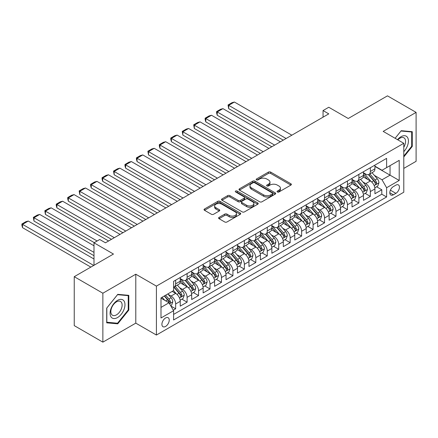 <?xml version="1.0" encoding="UTF-8"?>
<svg xmlns="http://www.w3.org/2000/svg" width="438" height="438" viewBox="0 0 438 438"><rect width="100%" height="100%" fill="white"/><g stroke="black" fill="none" stroke-linecap="round" stroke-linejoin="round"><path stroke-width="0.66" d="M277.385 191.975A1.111 0.641 0 0 0 278.957 191.975L290.903 185.077A1.588 0.92 0 0 0 291.369 184.431A1.588 0.92 0 0 0 290.903 183.779L270.668 172.101A1.588 0.92 0 0 0 268.417 172.101L256.476 178.994A1.111 0.641 0 0 0 256.148 179.449A1.111 0.641 0 0 0 256.476 179.903A1.111 0.641 0 0 0 258.048 179.903L259.592 179.011A5.086 2.935 0 0 1 266.786 179.011L268.472 179.985A5.086 2.935 0 0 1 269.967 182.06A5.086 2.935 0 0 1 268.472 184.141L266.928 185.033A1.111 0.641 0 0 0 266.605 185.488A1.111 0.641 0 0 0 266.928 185.942A1.111 0.641 0 0 0 268.505 185.942L270.049 185.05A5.086 2.935 0 0 1 277.243 185.05L278.929 186.019A5.086 2.935 0 0 1 280.419 188.099A5.086 2.935 0 0 1 278.929 190.174L277.385 191.067A1.111 0.641 0 0 0 277.057 191.521A1.111 0.641 0 0 0 277.385 191.975L277.385 191.067M165.575 326.447A5.185 2.995 120 0 0 168.959 321.881A5.185 2.995 120 0 0 168.165 317.725A5.185 2.995 120 0 0 165.575 317.983A5.185 2.995 120 0 0 162.186 322.549A5.185 2.995 120 0 0 162.98 326.704A5.185 2.995 120 0 0 165.575 326.447M219.066 217.401A1.588 0.92 0 0 0 218.6 218.047A1.588 0.92 0 0 0 219.066 218.699L224.743 221.978A1.588 0.92 0 0 0 226.994 221.978L240.259 214.319A1.588 0.92 0 0 0 240.725 213.667A1.588 0.92 0 0 0 240.259 213.021L220.024 201.338A1.588 0.92 0 0 0 217.774 201.338L204.508 208.997A1.588 0.92 0 0 0 204.042 209.643A1.588 0.92 0 0 0 204.508 210.295L211.368 214.253A1.588 0.92 0 0 0 213.618 214.253L219.29 210.974A1.588 0.92 0 0 0 219.761 210.328A1.588 0.92 0 0 0 219.29 209.676L215.89 207.716A4.254 2.453 0 0 1 214.647 205.98A4.254 2.453 0 0 1 217.27 203.708A4.254 2.453 0 0 1 221.907 204.239L235.228 211.932A4.254 2.453 0 0 1 236.471 213.667A4.254 2.453 0 0 1 233.848 215.939A4.254 2.453 0 0 1 229.211 215.403L226.994 214.122A1.588 0.92 0 0 0 224.743 214.122L219.066 217.401L219.066 218.699M403.787 168.416L416.1 161.31L416.1 112.38L387.466 95.851L348.243 118.495L328.774 107.255L323.047 110.562L328.774 113.869L105.448 242.805L99.722 239.498L93.995 242.805L93.995 265.286M102.87 293.219L102.87 342.149L135.796 323.14L135.796 274.21L102.87 293.219L74.241 276.69L113.464 254.045L93.995 242.805M135.796 274.21L156.41 286.113L403.787 143.292L403.787 192.222L156.41 335.043L156.41 286.113M416.1 112.38L383.173 131.389L403.787 143.292M259.707 201.792A1.588 0.92 0 0 0 261.957 201.792L275.217 194.133A1.588 0.92 0 0 0 275.683 193.486A1.588 0.92 0 0 0 275.217 192.835L254.987 181.151A1.588 0.92 0 0 0 252.737 181.151L239.471 188.811A1.588 0.92 0 0 0 239.006 189.462A1.588 0.92 0 0 0 239.471 190.108L259.707 201.792M236.038 192.216A1.111 0.641 0 0 1 237.166 192.375L237.166 191.05L257.741 202.925A1.588 0.92 0 0 1 258.206 203.577A1.588 0.92 0 0 1 257.741 204.223L244.475 211.882A1.588 0.92 0 0 1 242.225 211.882L221.989 200.204L221.989 198.901A1.588 0.92 0 0 0 221.524 199.553A1.588 0.92 0 0 0 221.989 200.204M221.989 198.901L227.667 195.627A1.588 0.92 0 0 1 229.917 195.627L238.124 200.363A1.588 0.92 0 0 0 240.369 200.363L244.136 198.19A1.588 0.92 0 0 0 244.601 197.538A1.588 0.92 0 0 0 244.136 196.892L235.595 191.959A1.111 0.641 0 0 1 235.266 191.505A1.111 0.641 0 0 1 235.956 190.913A1.111 0.641 0 0 1 237.166 191.05M102.87 342.149L74.241 325.62L74.241 276.69M173.273 310.164L175.654 308.795L170.897 306.047M168.197 294.369L171.072 296.033A6.477 3.739 60 0 1 175.654 303.967L180.232 301.322L180.232 306.146L187.103 302.182L181.896 299.17M179.646 287.761L182.526 289.419A6.477 3.739 60 0 1 187.103 297.353L191.685 294.708L191.685 299.537L198.556 295.568L193.344 292.562M191.099 281.147L193.974 282.806A6.477 3.739 60 0 1 198.556 290.744L203.139 288.095L203.139 292.923L210.01 288.954L204.798 285.948M202.553 274.533L205.427 276.197A6.477 3.739 60 0 1 210.01 284.131L214.593 281.486L214.593 286.31L221.464 282.346L216.252 279.334M214.007 267.925L216.881 269.584A6.477 3.739 60 0 1 221.464 277.517L226.041 274.872L226.041 279.701L232.917 275.732L227.705 272.726M225.46 261.311L228.335 262.97A6.477 3.739 60 0 1 232.917 270.903L237.495 268.259L237.495 273.088L244.366 269.118L239.159 266.112M236.909 254.697L239.789 256.356A6.477 3.739 60 0 1 244.366 264.295L248.948 261.65L248.948 266.474L255.819 262.51L250.607 259.499M248.362 248.089L251.237 249.748A6.477 3.739 60 0 1 255.819 257.681L260.402 255.036L260.402 259.865L267.273 255.896L262.061 252.885M259.816 241.475L262.69 243.134A6.477 3.739 60 0 1 267.273 251.067L271.856 248.423L271.856 253.252L278.727 249.282L273.515 246.276M271.27 234.861L274.144 236.52A6.477 3.739 60 0 1 278.727 244.459L283.304 241.814L283.304 246.638L290.18 242.674L284.968 239.663M282.724 228.247L285.598 229.912A6.477 3.739 60 0 1 290.18 237.845L294.758 235.201L294.758 240.029L301.629 236.06L296.422 233.049M294.172 221.639L297.052 223.298A6.477 3.739 60 0 1 301.629 231.231L306.211 228.587L306.211 233.416L313.082 229.446L307.87 226.441M305.625 215.025L308.5 216.684A6.477 3.739 60 0 1 313.082 224.623L317.665 221.973L317.665 226.802L324.536 222.838L319.324 219.827M317.079 208.411L319.954 210.076A6.477 3.739 60 0 1 324.536 218.009L329.119 215.365L329.119 220.188L335.99 216.224L330.778 213.213M328.533 201.803L331.407 203.462A6.477 3.739 60 0 1 335.99 211.395L340.572 208.751L340.572 213.58L347.444 209.61L342.231 206.605M339.987 195.189L342.861 196.848A6.477 3.739 60 0 1 347.444 204.781L352.021 202.137L352.021 206.966L358.892 202.997L353.685 199.991M351.44 188.575L354.315 190.24A6.477 3.739 60 0 1 358.892 198.173L363.474 195.529L363.474 200.352L370.345 196.388L370.345 191.559A6.477 3.739 -120 0 0 365.768 183.626L362.888 181.967M365.133 193.377L370.345 196.388M180.232 301.322A6.477 3.739 -120 0 0 175.654 293.389L172.216 291.401M191.685 294.708A6.477 3.739 -120 0 0 187.103 286.775L180.023 282.685M203.139 288.095A6.477 3.739 -120 0 0 198.556 280.161L191.472 276.071M214.593 281.486A6.477 3.739 -120 0 0 210.01 273.547L202.925 269.463M226.041 274.872A6.477 3.739 -120 0 0 221.464 266.939L214.379 262.849M237.495 268.259A6.477 3.739 -120 0 0 232.917 260.325L225.833 256.235M248.948 261.65A6.477 3.739 -120 0 0 244.366 253.711L237.286 249.627M260.402 255.036A6.477 3.739 -120 0 0 255.819 247.103L248.74 243.013M271.856 248.423A6.477 3.739 -120 0 0 267.273 240.489L260.188 236.4M283.304 241.814A6.477 3.739 -120 0 0 278.727 233.876L271.642 229.786M294.758 235.201A6.477 3.739 -120 0 0 290.18 227.267L283.096 223.177M306.211 228.587A6.477 3.739 -120 0 0 301.629 220.653L294.55 216.564M317.665 221.973A6.477 3.739 -120 0 0 313.082 214.04L306.003 209.95M329.119 215.365A6.477 3.739 -120 0 0 324.536 207.431L317.451 203.341M340.572 208.751A6.477 3.739 -120 0 0 335.99 200.818L328.905 196.728M352.021 202.137A6.477 3.739 -120 0 0 347.444 194.204L340.359 190.114M363.474 195.529A6.477 3.739 -120 0 0 358.892 187.59L351.813 183.506M395.886 185.148L393.368 186.599A5.021 2.896 120 0 0 390.088 191.023A5.021 2.896 120 0 0 390.855 195.047A5.021 2.896 120 0 0 393.368 194.8L395.886 193.344A5.021 2.896 120 0 0 399.166 188.92A5.021 2.896 120 0 0 398.394 184.896A5.021 2.896 120 0 0 395.886 185.148M160.992 307.405L169.008 302.773L173.59 310.712L173.59 319.97L386.612 196.98L386.612 187.727L382.029 179.788L374.342 175.353M173.59 310.712L160.992 317.983L160.992 297.884L173.59 290.608L173.59 281.355L386.612 158.364L386.612 167.623L399.21 160.352L399.21 180.451L386.612 187.727M180.232 278.573L182.526 279.898A6.477 3.739 60 0 0 185.761 280.216L190.344 277.572A6.477 3.739 -120 0 0 191.685 274.61L191.685 270.903M191.685 271.965L193.974 273.285A6.477 3.739 60 0 0 197.215 273.608L201.798 270.963A6.477 3.739 -120 0 0 203.139 267.996L203.139 264.295M203.139 265.351L205.427 266.671A6.477 3.739 60 0 0 208.669 266.994L213.251 264.349A6.477 3.739 -120 0 0 214.593 261.382L214.593 257.681M214.593 258.738L216.881 260.062A6.477 3.739 60 0 0 220.122 260.38L224.699 257.736A6.477 3.739 -120 0 0 226.041 254.774L226.041 251.067M226.041 252.129L228.335 253.449A6.477 3.739 60 0 0 231.571 253.772L236.153 251.127A6.477 3.739 -120 0 0 237.495 248.16L237.495 244.459M237.495 245.515L239.789 246.835A6.477 3.739 60 0 0 243.024 247.158L247.607 244.513A6.477 3.739 -120 0 0 248.948 241.546L248.948 237.845M248.948 238.902L251.237 240.227A6.477 3.739 60 0 0 254.478 240.544L259.061 237.9A6.477 3.739 -120 0 0 260.402 234.938L260.402 231.231M260.402 232.288L262.69 233.613A6.477 3.739 60 0 0 265.932 233.936L270.514 231.291A6.477 3.739 -120 0 0 271.856 228.324L271.856 224.617M271.856 225.679L274.144 226.999A6.477 3.739 60 0 0 277.385 227.322L281.962 224.678A6.477 3.739 -120 0 0 283.304 221.71L283.304 218.009M283.304 219.066L285.598 220.391A6.477 3.739 60 0 0 288.839 220.708L293.416 218.064A6.477 3.739 -120 0 0 294.758 215.096L294.758 211.395M294.758 212.452L297.052 213.777A6.477 3.739 60 0 0 300.287 214.1L304.87 211.45A6.477 3.739 -120 0 0 306.211 208.488L306.211 204.781M306.211 205.844L308.5 207.163A6.477 3.739 60 0 0 311.741 207.486L316.324 204.842A6.477 3.739 -120 0 0 317.665 201.874L317.665 198.173M317.665 199.23L319.954 200.555A6.477 3.739 60 0 0 323.195 200.872L327.777 198.228A6.477 3.739 -120 0 0 329.119 195.26L329.119 191.559M329.119 192.616L331.407 193.941A6.477 3.739 60 0 0 334.648 194.258L339.226 191.614A6.477 3.739 -120 0 0 340.572 188.652L340.572 184.946M340.572 186.008L342.861 187.327A6.477 3.739 60 0 0 346.102 187.65L350.679 185.006A6.477 3.739 -120 0 0 352.021 182.038L352.021 178.337M352.021 179.394L354.315 180.713A6.477 3.739 60 0 0 357.55 181.036L362.133 178.392A6.477 3.739 -120 0 0 363.474 175.424L363.474 171.723M173.59 314.413L381.799 194.204L381.799 189.774L374.928 193.744L374.928 188.915A6.477 3.739 -120 0 0 370.345 180.982L363.266 176.892M363.474 172.78L365.768 174.105A6.477 3.739 -120 0 0 369.004 174.423A6.477 3.739 -120 0 0 370.345 171.461L370.345 167.754M369.004 174.423L373.587 171.778A6.477 3.739 -120 0 0 374.928 168.816L374.928 165.11M175.654 280.161L175.654 283.862A6.477 3.739 60 0 1 174.308 286.83A6.477 3.739 60 0 1 173.59 287.093M174.308 286.83L178.89 284.185A6.477 3.739 -120 0 0 180.232 281.218L180.232 277.517M187.103 273.547L187.103 277.254A6.477 3.739 60 0 1 185.761 280.216M198.556 266.939L198.556 270.64A6.477 3.739 60 0 1 197.215 273.608M210.01 260.325L210.01 264.026A6.477 3.739 60 0 1 208.669 266.994M221.464 253.711L221.464 257.418A6.477 3.739 60 0 1 220.122 260.38M232.917 247.103L232.917 250.804A6.477 3.739 60 0 1 231.571 253.772M244.366 240.489L244.366 244.19A6.477 3.739 60 0 1 243.024 247.158M255.819 233.876L255.819 237.582A6.477 3.739 60 0 1 254.478 240.544M267.273 227.267L267.273 230.968A6.477 3.739 60 0 1 265.932 233.936M278.727 220.653L278.727 224.355A6.477 3.739 60 0 1 277.385 227.322M290.18 214.04L290.18 217.746A6.477 3.739 60 0 1 288.839 220.708M301.629 207.426L301.629 211.132A6.477 3.739 60 0 1 300.287 214.1M313.082 200.818L313.082 204.519A6.477 3.739 60 0 1 311.741 207.486M324.536 194.204L324.536 197.905A6.477 3.739 60 0 1 323.195 200.872M335.99 187.59L335.99 191.296A6.477 3.739 60 0 1 334.648 194.258M347.444 180.982L347.444 184.683A6.477 3.739 60 0 1 346.102 187.65M358.892 174.368L358.892 178.069A6.477 3.739 60 0 1 357.55 181.036M358.892 198.173L358.892 202.997M347.444 204.781L347.444 209.61M335.99 211.395L335.99 216.224M324.536 218.009L324.536 222.838M313.082 224.623L313.082 229.446M301.629 231.231L301.629 236.06M290.18 237.845L290.18 242.674M278.727 244.459L278.727 249.282M267.273 251.067L267.273 255.896M255.819 257.681L255.819 262.51M244.366 264.295L244.366 269.118M232.917 270.903L232.917 275.732M221.464 277.517L221.464 282.346M210.01 284.131L210.01 288.954M198.556 290.744L198.556 295.568M187.103 297.353L187.103 302.182M175.654 303.967L175.654 308.795M169.008 302.773L160.992 298.147M382.029 179.788L390.044 175.162L390.044 165.641L399.21 160.352M374.928 166.435L399.21 180.451M374.928 166.172L382.029 170.267L386.612 167.623M135.796 323.14L156.41 335.043M323.047 110.562L323.047 117.17M376.587 186.769L381.799 189.774M381.799 194.204L386.612 196.98M403.787 156.968L412.262 146.429L412.262 131.69L401.213 130.705L395.12 138.288L400.984 131.028L411.693 131.986L411.693 146.265L403.787 156.098M106.708 322.839L117.756 323.824L128.81 310.077L128.81 295.343L117.756 294.352L106.708 308.106L106.708 322.839M411.693 146.095L412.262 146.429M128.235 309.748L128.81 310.077M116.59 323.151L117.756 323.824M277.829 192.134L278.929 191.499A5.086 2.935 0 0 0 280.419 189.419L280.419 188.099M269.967 182.06L269.967 183.385A5.086 2.935 0 0 1 268.472 185.46L267.372 186.095M290.881 185.093L270.668 173.421A1.588 0.92 0 0 0 268.417 173.421L256.92 180.062M275.201 194.144L254.987 182.476A1.588 0.92 0 0 0 252.737 182.476L239.493 190.119M272.409 193.941A1.111 0.641 0 0 0 272.737 193.486A1.111 0.641 0 0 0 272.409 193.032L254.648 182.777A1.111 0.641 0 0 0 253.071 182.777L251.445 183.719A5.086 2.935 0 0 0 249.956 185.794A5.086 2.935 0 0 0 251.445 187.869L263.583 194.877A5.086 2.935 0 0 0 270.777 194.877L272.409 193.941L272.409 195.26A1.111 0.641 0 0 0 272.737 194.806L272.737 193.486M249.956 185.794L249.956 187.114A5.086 2.935 0 0 0 251.445 189.194L251.445 187.869M272.409 195.26L270.777 196.202A5.086 2.935 0 0 1 263.583 196.202L251.445 189.194M222.011 200.215L227.667 196.947L227.667 195.627M244.601 197.538L244.601 198.863A1.588 0.92 0 0 1 244.136 199.514L240.369 201.688A1.588 0.92 0 0 1 238.124 201.688L229.917 196.947A1.588 0.92 0 0 0 227.667 196.947M237.166 192.375L257.719 204.239M246.638 205.28A4.254 2.453 0 0 0 251.27 205.811A4.254 2.453 0 0 0 253.898 203.544A4.254 2.453 0 0 0 252.649 201.809L247.957 199.098A1.588 0.92 0 0 0 245.713 199.098L241.946 201.272A1.588 0.92 0 0 0 241.48 201.923A1.588 0.92 0 0 0 241.946 202.57L246.638 205.28L246.638 206.605A4.254 2.453 0 0 0 251.27 207.136A4.254 2.453 0 0 0 253.898 204.869L253.898 203.544M241.48 201.923L241.48 203.243A1.588 0.92 0 0 0 241.946 203.894L241.946 202.57M246.638 206.605L241.946 203.894M236.471 213.667L236.471 214.992A4.254 2.453 0 0 1 233.848 217.259A4.254 2.453 0 0 1 229.211 216.728L226.994 215.447A1.588 0.92 0 0 0 224.743 215.447L219.088 218.71M214.647 205.98L214.647 207.3A4.254 2.453 0 0 0 215.89 209.036L215.89 207.716M219.274 210.99L215.89 209.036M240.238 214.33L220.024 202.663A1.588 0.92 0 0 0 217.774 202.663L204.53 210.306L204.508 208.997M374.829 187.782L377.791 186.073L378.936 182.766A4.292 2.48 -120 0 0 377.266 178.737L372.032 172.676M286.113 138.496L228.68 105.339L234.401 102.032L291.839 135.189M370.981 181.398L364.777 174.214A12.39 7.156 -120 0 0 363.474 172.851M228.68 108.646L228.05 104.972L228.68 105.339L228.68 108.646L283.249 140.149M367.581 179.383L364.109 175.364A10.282 5.94 -120 0 0 363.474 174.674M368.424 174.658L373.713 180.784A4.292 2.48 60 0 1 375.246 183.741L375.558 184.25L376.138 184.168L376.62 182.947A4.292 2.48 -120 0 0 375.087 179.991L369.858 173.935M368.73 174.559L374.419 181.14A2.185 1.265 60 0 1 374.972 181.994L376.62 182.947M228.05 104.972L232.058 102.662L234.401 102.032M403.787 151.652A10.528 6.077 120 0 0 408.287 139.437A10.528 6.077 120 0 0 400.984 136.711A10.528 6.077 120 0 0 397.534 139.678M403.787 147.234A7.972 4.604 120 0 0 403.924 137.8A7.972 4.604 120 0 0 399.938 138.194A7.972 4.604 120 0 0 397.852 139.864M410.981 131.575L411.693 131.986M123.976 309.535A10.528 6.077 120 0 0 121.249 299.362A10.528 6.077 120 0 0 111.082 308.379A10.528 6.077 120 0 0 113.809 318.552A10.528 6.077 120 0 0 123.976 309.535M121.364 308.79A7.972 4.604 120 0 0 120.472 301.454A7.972 4.604 120 0 0 111.602 307.919A7.972 4.604 120 0 0 112.5 315.256A7.972 4.604 120 0 0 121.364 308.79M106.823 322.28L106.823 308.002L117.532 294.681L128.235 295.639L128.235 309.912L117.532 323.233L106.708 322.215M127.529 295.228L128.235 295.639M363.381 194.39L366.338 192.682L367.482 189.375A4.292 2.48 -120 0 0 365.812 185.345L360.578 179.29M274.659 145.109L217.226 111.947L222.953 108.646L280.386 141.803M359.532 188.011L353.324 180.828A12.39 7.156 -120 0 0 352.021 179.465M217.226 115.254L216.596 112.911L216.596 111.586L217.226 111.947L217.226 115.254L271.795 146.763M356.127 185.997L352.656 181.978A10.282 5.94 -120 0 0 352.021 181.283M356.97 181.272L362.259 187.398A4.292 2.48 60 0 1 363.792 190.355L364.104 190.864L364.684 190.782L365.166 189.561A4.292 2.48 -120 0 0 363.633 186.604L358.404 180.544M357.282 181.168L362.965 187.754A2.185 1.265 60 0 1 363.518 188.608L365.166 189.561M216.596 111.586L220.604 109.27L222.953 108.646M351.928 201.004L354.884 199.295L356.028 195.989A4.292 2.48 -120 0 0 354.358 191.959L349.124 185.904M263.205 151.723L205.772 118.561L211.499 115.254L268.932 148.416M348.079 194.625L341.87 187.437A12.39 7.156 -120 0 0 340.572 186.079M205.772 121.868L205.143 119.519L205.143 118.2L205.772 118.561L205.772 121.868L260.342 153.377M344.673 192.605L341.202 188.586A10.282 5.94 -120 0 0 340.572 187.897M345.516 187.88L350.811 194.012A4.292 2.48 60 0 1 352.338 196.969L352.65 197.472L353.231 197.396L353.712 196.175A4.292 2.48 -120 0 0 352.185 193.218L346.951 187.157M345.828 187.782L351.517 194.368A2.185 1.265 60 0 1 352.064 195.222L353.712 196.175M205.143 118.2L209.15 115.884L211.499 115.254M340.474 207.617L343.43 205.909L344.58 202.602A4.292 2.48 -120 0 0 342.905 198.573L337.676 192.512M251.751 158.332L194.319 125.175L200.046 121.868L257.478 155.03M336.625 201.234L330.422 194.05A12.39 7.156 -120 0 0 329.119 192.687M194.319 128.482L193.689 124.808L194.319 125.175L194.319 128.482L248.894 159.985M333.219 199.219L329.748 195.2A10.282 5.94 -120 0 0 329.119 194.51M334.063 194.494L339.357 200.62A4.292 2.48 60 0 1 340.884 203.577L341.197 204.086L341.777 204.004L342.259 202.783A4.292 2.48 -120 0 0 340.731 199.827L335.497 193.771M334.375 194.395L340.063 200.976A2.185 1.265 60 0 1 340.611 201.836L342.259 202.783M193.689 124.808L197.697 122.498L200.046 121.868M329.02 214.231L331.982 212.518L333.126 209.216A4.292 2.48 -120 0 0 331.451 205.187L326.222 199.126M240.303 164.945L182.865 131.789L188.592 128.482L246.03 161.638M325.171 207.847L318.968 200.664A12.39 7.156 -120 0 0 317.665 199.301M182.865 135.09L182.235 131.422L182.865 131.789L182.865 135.09L237.44 166.599M321.771 205.833L318.3 201.814A10.282 5.94 -120 0 0 317.665 201.124M322.609 201.108L327.903 207.234A4.292 2.48 60 0 1 329.436 210.191L329.748 210.7L330.323 210.618L330.81 209.397A4.292 2.48 -120 0 0 329.277 206.44L324.043 200.38M322.921 201.004L328.61 207.59A2.185 1.265 60 0 1 329.162 208.444L330.81 209.397M182.235 131.422L186.243 129.106L188.592 128.482M317.566 220.84L320.528 219.131L321.673 215.825A4.292 2.48 -120 0 0 320.003 211.795L314.769 205.74M228.85 171.559L171.417 138.397L177.138 135.09L234.576 168.252M313.717 214.461L307.514 207.273A12.39 7.156 -120 0 0 306.211 205.915M171.417 141.704L170.782 139.355L170.782 138.036L171.417 138.397L171.417 141.704L225.986 173.213M310.318 212.441L306.846 208.422A10.282 5.94 -120 0 0 306.211 207.732M311.161 207.716L316.45 213.848A4.292 2.48 60 0 1 317.983 216.805L318.295 217.314L318.875 217.232L319.357 216.011A4.292 2.48 -120 0 0 317.824 213.054L312.59 206.993M311.467 207.617L317.156 214.204A2.185 1.265 60 0 1 317.709 215.058L319.357 216.011M170.782 138.036L174.795 135.72L177.138 135.09M306.118 227.453L309.075 225.745L310.219 222.438A4.292 2.48 -120 0 0 308.549 218.409L303.315 212.348M217.396 178.167L159.963 145.011L165.69 141.704L223.123 174.866M302.269 221.07L296.061 213.886A12.39 7.156 -120 0 0 294.758 212.523M159.963 148.318L159.333 145.969L159.333 144.649L159.963 145.011L159.963 148.318L214.532 179.821M298.864 219.055L295.393 215.036A10.282 5.94 -120 0 0 294.758 214.346M299.707 214.33L304.996 220.456A4.292 2.48 60 0 1 306.529 223.413L306.841 223.922L307.421 223.84L307.903 222.619A4.292 2.48 -120 0 0 306.37 219.662L301.141 213.607M300.019 214.231L305.702 220.812A2.185 1.265 60 0 1 306.255 221.672L307.903 222.619M159.333 144.649L163.341 142.334L165.69 141.704M294.665 234.067L297.621 232.359L298.765 229.052A4.292 2.48 -120 0 0 297.095 225.023L291.861 218.962M205.942 184.781L148.509 151.625L154.236 148.318L211.669 181.474M290.816 227.683L284.607 220.5A12.39 7.156 -120 0 0 283.304 219.137M148.509 154.926L147.88 151.258L148.509 151.625L148.509 154.926L203.079 186.435M287.41 225.669L283.939 221.65A10.282 5.94 -120 0 0 283.304 220.96M288.253 220.944L293.548 227.07A4.292 2.48 60 0 1 295.075 230.027L295.387 230.536L295.968 230.454L296.449 229.233A4.292 2.48 -120 0 0 294.922 226.276L289.688 220.221M288.565 220.84L294.248 227.426A2.185 1.265 60 0 1 294.801 228.28L296.449 229.233M147.88 151.258L151.887 148.947L154.236 148.318M283.211 240.676L286.167 238.967L287.317 235.66A4.292 2.48 -120 0 0 285.642 231.631L280.413 225.575M194.488 191.395L137.056 158.233L142.783 154.926L200.215 188.088M279.362 234.297L273.159 227.108A12.39 7.156 -120 0 0 271.856 225.751M137.056 161.54L136.426 159.191L136.426 157.872L137.056 158.233L137.056 161.54L191.625 193.049M275.956 232.282L272.485 228.264A10.282 5.94 -120 0 0 271.856 227.568M276.8 227.552L282.094 233.684A4.292 2.48 60 0 1 283.621 236.64L283.933 237.15L284.514 237.067L284.996 235.847A4.292 2.48 -120 0 0 283.468 232.89L278.234 226.829M277.112 227.453L282.8 234.04A2.185 1.265 60 0 1 283.348 234.894L284.996 235.847M136.426 157.872L140.434 155.556L142.783 154.926M271.757 247.289L274.719 245.581L275.863 242.274A4.292 2.48 -120 0 0 274.188 238.245L268.959 232.184M183.04 198.009L125.602 164.847L131.329 161.54L188.767 194.702M267.908 240.911L261.705 233.722A12.39 7.156 -120 0 0 260.402 232.359M125.602 168.154L124.972 165.805L124.972 164.485L125.602 164.847L125.602 168.154L180.177 199.657M264.508 238.891L261.037 234.872A10.282 5.94 -120 0 0 260.402 234.182M265.346 234.166L270.64 240.292A4.292 2.48 60 0 1 272.168 243.249L272.485 243.758L273.06 243.676L273.547 242.455A4.292 2.48 -120 0 0 272.014 239.498L266.78 233.443M265.658 234.067L271.346 240.648A2.185 1.265 60 0 1 271.899 241.508L273.547 242.455M124.972 164.485L128.98 162.169L131.329 161.54M260.303 253.903L263.265 252.195L264.41 248.888A4.292 2.48 -120 0 0 262.74 244.858L257.506 238.798M171.586 204.617L114.154 171.461L119.875 168.154L177.313 201.31M256.454 247.519L250.251 240.336A12.39 7.156 -120 0 0 248.948 238.973M114.154 174.767L113.519 171.094L114.154 171.461L114.154 174.767L168.723 206.271M253.054 245.504L249.583 241.486A10.282 5.94 -120 0 0 248.948 240.796M253.892 240.78L259.186 246.906A4.292 2.48 60 0 1 260.719 249.863L261.032 250.372L261.612 250.29L262.094 249.069A4.292 2.48 -120 0 0 260.561 246.112L255.327 240.057M254.204 240.681L259.893 247.262A2.185 1.265 60 0 1 260.446 248.116L262.094 249.069M113.519 171.094L117.532 168.783L119.875 168.154M248.85 260.511L251.812 258.803L252.956 255.496A4.292 2.48 -120 0 0 251.286 251.467L246.052 245.411M160.133 211.231L102.7 178.069L108.427 174.767L165.86 207.924M245.006 254.133L238.798 246.95A12.39 7.156 -120 0 0 237.495 245.587M102.7 181.376L102.07 179.032L102.07 177.708L102.7 178.069L102.7 181.376L157.269 212.884M241.601 252.118L238.13 248.1A10.282 5.94 -120 0 0 237.495 247.404M242.444 247.393L247.733 253.52A4.292 2.48 60 0 1 249.266 256.476L249.578 256.986L250.158 256.903L250.64 255.683A4.292 2.48 -120 0 0 249.107 252.726L243.878 246.665M242.756 247.289L248.439 253.876A2.185 1.265 60 0 1 248.992 254.73L250.64 255.683M102.07 177.708L106.078 175.392L108.427 174.767M237.401 267.125L240.358 265.417L241.502 262.11A4.292 2.48 -120 0 0 239.832 258.081L234.598 252.025M148.679 217.845L91.246 184.683L96.973 181.376L154.406 214.538M233.553 260.747L227.344 253.558A12.39 7.156 -120 0 0 226.041 252.195M91.246 187.99L90.617 185.641L90.617 184.321L91.246 184.683L91.246 187.99L145.816 219.498M230.147 258.727L226.676 254.708A10.282 5.94 -120 0 0 226.041 254.018M230.99 254.002L236.285 260.128A4.292 2.48 60 0 1 237.812 263.085L238.124 263.594L238.705 263.517L239.186 262.296A4.292 2.48 -120 0 0 237.659 259.34L232.425 253.279M231.302 253.903L236.985 260.49A2.185 1.265 60 0 1 237.538 261.344L239.186 262.296M90.617 184.321L94.624 182.005L96.973 181.376M225.948 273.739L228.904 272.031L230.049 268.724A4.292 2.48 -120 0 0 228.379 264.694L223.145 258.634M137.225 224.453L79.793 191.296L85.519 187.99L142.952 221.146M222.099 267.355L215.896 260.172A12.39 7.156 -120 0 0 214.593 258.809M79.793 194.603L79.163 190.93L79.793 191.296L79.793 194.603L134.362 226.107M218.693 265.34L215.222 261.322A10.282 5.94 -120 0 0 214.593 260.632M219.537 260.615L224.831 266.742A4.292 2.48 60 0 1 226.358 269.699L226.67 270.208L227.251 270.126L227.733 268.905A4.292 2.48 -120 0 0 226.205 265.948L220.971 259.893M219.849 260.517L225.537 267.098A2.185 1.265 60 0 1 226.085 267.952L227.733 268.905M79.163 190.93L83.171 188.619L85.519 187.99M214.494 280.353L217.456 278.639L218.6 275.338A4.292 2.48 -120 0 0 216.925 271.303L211.696 265.247M125.777 231.067L68.339 197.905L74.066 194.603L131.504 227.76M210.645 273.969L204.442 266.786A12.39 7.156 -120 0 0 203.139 265.423M68.339 201.212L67.709 198.868L67.709 197.543L68.339 197.905L68.339 201.212L122.914 232.72M207.245 271.954L203.774 267.936A10.282 5.94 -120 0 0 203.139 267.246M208.083 267.229L213.377 273.356A4.292 2.48 60 0 1 214.905 276.312L215.217 276.821L215.797 276.739L216.279 275.518A4.292 2.48 -120 0 0 214.751 272.562L209.517 266.501M208.395 267.125L214.083 273.712A2.185 1.265 60 0 1 214.631 274.566L216.279 275.518M67.709 197.543L71.717 195.228L74.066 194.603M203.04 286.961L206.002 285.253L207.147 281.946A4.292 2.48 -120 0 0 205.477 277.916L200.243 271.861M114.323 237.681L56.885 204.519L62.612 201.212L120.05 234.374M199.191 280.583L192.988 273.394A12.39 7.156 -120 0 0 191.685 272.036M56.885 207.826L56.256 205.477L56.256 204.157L56.885 204.519L56.885 207.826L111.46 239.334M195.791 278.563L192.32 274.544A10.282 5.94 -120 0 0 191.685 273.854M196.629 273.838L201.923 279.97A4.292 2.48 60 0 1 203.456 282.926L203.769 283.435L204.349 283.353L204.831 282.132A4.292 2.48 -120 0 0 203.298 279.176L198.064 273.115M196.941 273.739L202.63 280.325A2.185 1.265 60 0 1 203.183 281.18L204.831 282.132M56.256 204.157L60.269 201.841L62.612 201.212M191.587 293.575L194.549 291.867L195.693 288.56A4.292 2.48 -120 0 0 194.023 284.53L188.789 278.469M97.143 240.988L45.437 211.132L51.164 207.826L108.597 240.988M187.743 287.191L181.535 280.008A12.39 7.156 -120 0 0 180.232 278.645M45.437 214.439L44.807 210.766L45.437 211.132L45.437 214.439L94.279 242.636M184.338 285.176L180.867 281.158A10.282 5.94 -120 0 0 180.232 280.468M185.181 280.451L190.47 286.578A4.292 2.48 60 0 1 192.003 289.534L192.315 290.044L192.895 289.961L193.377 288.741A4.292 2.48 -120 0 0 191.844 285.784L186.615 279.729M185.488 280.353L191.176 286.934A2.185 1.265 60 0 1 191.729 287.793L193.377 288.741M44.807 210.766L48.815 208.455L51.164 207.826M180.138 300.189L183.095 298.481L184.239 295.174A4.292 2.48 -120 0 0 182.569 291.144L177.335 285.083M93.995 252.392L33.983 217.746L39.71 214.439L93.995 245.778M176.29 293.805L173.547 290.635M33.983 221.048L33.354 217.379L33.983 217.746L33.983 221.048L93.995 255.699M172.884 291.79L172.441 291.275M173.727 287.065L179.022 293.192A4.292 2.48 60 0 1 180.549 296.148L180.861 296.657L181.441 296.575L181.923 295.354A4.292 2.48 -120 0 0 180.396 292.398L175.162 286.337M174.039 286.961L179.722 293.548A2.185 1.265 60 0 1 180.275 294.402L181.923 295.354M33.354 217.379L37.361 215.063L39.71 214.439M170.672 305.653L171.641 305.089L172.786 301.782A4.292 2.48 -120 0 0 171.116 297.752L167.82 293.942M93.71 265.45L22.53 224.355L28.256 221.048L93.995 259.006M164.748 300.315L162.098 297.243M22.53 227.661L21.9 225.313L21.9 223.993L22.53 224.355L22.53 227.661L90.847 267.103M161.43 298.398L160.992 297.889M164.272 295.989L167.568 299.806A4.292 2.48 60 0 1 169.095 302.762L169.407 303.271L169.988 303.189L170.47 301.968A4.292 2.48 -120 0 0 168.942 299.012L165.646 295.196M164.535 295.836L168.274 300.161A2.185 1.265 60 0 1 168.822 301.015L170.47 301.968M21.9 223.993L25.908 221.677L28.256 221.048M171.072 296.033L175.654 293.389M182.526 289.419L187.103 286.775M193.974 282.806L198.556 280.161M205.427 276.197L210.01 273.547M216.881 269.584L221.464 266.939M228.335 262.97L232.917 260.325M239.789 256.356L244.366 253.711M251.237 249.748L255.819 247.103M262.69 243.134L267.273 240.489M274.144 236.52L278.727 233.876M285.598 229.912L290.18 227.267M297.052 223.298L301.629 220.653M308.5 216.684L313.082 214.04M319.954 210.076L324.536 207.431M331.407 203.462L335.99 200.818M342.861 196.848L347.444 194.204M354.315 190.24L358.892 187.59M365.768 183.626L370.345 180.982M370.345 171.461L374.928 168.816M175.654 283.862L180.232 281.218M187.103 277.254L191.685 274.61M198.556 270.64L203.139 267.996M210.01 264.026L214.593 261.382M221.464 257.418L226.041 254.774M232.917 250.804L237.495 248.16M244.366 244.19L248.948 241.546M255.819 237.582L260.402 234.938M267.273 230.968L271.856 228.324M278.727 224.355L283.304 221.71M290.18 217.746L294.758 215.096M301.629 211.132L306.211 208.488M313.082 204.519L317.665 201.874M324.536 197.905L329.119 195.26M335.99 191.296L340.572 188.652M347.444 184.683L352.021 182.038M358.892 178.069L363.474 175.424M370.345 191.559L374.928 188.915M390.395 190.174L395.886 193.344M389.815 192.753L393.368 194.8M278.929 191.499L278.929 190.174M266.928 185.942L266.928 185.033M268.472 185.46L268.472 184.141M256.476 179.903L256.476 178.994M268.417 173.421L268.417 172.101M270.668 173.421L270.668 172.101M290.903 185.077L290.903 183.779M239.471 190.108L239.471 188.811M252.737 182.476L252.737 181.151M254.987 182.476L254.987 181.151M275.217 194.133L275.217 192.835M263.583 196.202L263.583 194.877M270.777 196.202L270.777 194.877M229.917 196.947L229.917 195.627M238.124 201.688L238.124 200.363M240.369 201.688L240.369 200.363M244.136 199.514L244.136 198.19M257.741 204.223L257.741 202.925M224.743 215.447L224.743 214.122M226.994 215.447L226.994 214.122M229.211 216.728L229.211 215.403M219.29 210.974L219.29 209.676M217.774 202.663L217.774 201.338M220.024 202.663L220.024 201.338M240.259 214.319L240.259 213.021M374.178 185.581L378.908 182.849M364.777 174.214L365.369 173.875M375.087 179.991L377.266 178.737M371.665 181.967L373.713 180.784M362.724 192.194L367.455 189.462M353.324 180.828L353.915 180.483M363.633 186.604L365.812 185.345M360.217 188.581L362.259 187.398M351.271 198.803L356.001 196.071M341.87 187.437L342.461 187.097M352.185 193.218L354.358 191.959M348.763 195.189L350.811 194.012M339.817 205.417L344.547 202.684M330.422 194.05L331.008 193.711M340.731 199.827L342.905 198.573M337.309 201.803L339.357 200.62M328.369 212.03L333.099 209.298M318.968 200.664L319.559 200.325M329.277 206.44L331.451 205.187M325.856 208.417L327.903 207.234M316.915 218.639L321.645 215.907M307.514 207.273L308.106 206.933M317.824 213.054L320.003 211.795M314.402 215.025L316.45 213.848M305.461 225.252L310.192 222.52M296.061 213.886L296.652 213.547M306.37 219.662L308.549 218.409M302.954 221.639L304.996 220.456M294.007 231.866L298.738 229.134M284.607 220.5L285.198 220.161M294.922 226.276L297.095 225.023M291.5 228.253L293.548 227.07M282.554 238.475L287.284 235.748M273.159 227.108L273.745 226.769M283.468 232.89L285.642 231.631M280.046 234.867L282.094 233.684M271.106 245.088L275.836 242.356M261.705 233.722L262.291 233.383M272.014 239.498L274.188 238.245M268.593 241.475L270.64 240.292M259.652 251.702L264.382 248.97M250.251 240.336L250.843 239.997M260.561 246.112L262.74 244.858M257.139 248.089L259.186 246.906M248.198 258.31L252.929 255.584M238.798 246.95L239.389 246.605M249.107 252.726L251.286 251.467M245.685 254.702L247.733 253.52M236.744 264.924L241.475 262.192M227.344 253.558L227.935 253.219M237.659 259.34L239.832 258.081M234.237 261.311L236.285 260.128M225.291 271.538L230.021 268.806M215.896 260.172L216.481 259.833M226.205 265.948L228.379 264.694M222.783 267.925L224.831 266.742M213.843 278.152L218.573 275.42M204.442 266.786L205.028 266.441M214.751 272.562L216.925 271.303M211.33 274.538L213.377 273.356M202.389 284.76L207.119 282.028M192.988 273.394L193.58 273.055M203.298 279.176L205.477 277.916M199.876 281.147L201.923 279.97M190.935 291.374L195.666 288.642M181.535 280.008L182.126 279.668M191.844 285.784L194.023 284.53M188.422 287.761L190.47 286.578M179.481 297.988L184.212 295.256M180.396 292.398L182.569 291.144M176.974 294.374L179.022 293.192M169.555 303.72L172.758 301.864M168.942 299.012L171.116 297.752M165.712 300.873L167.568 299.806"/></g></svg>
